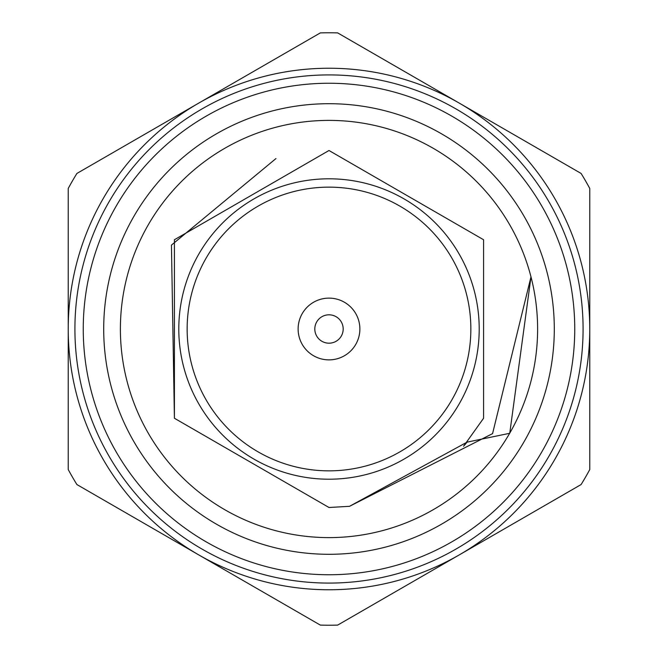 <?xml version="1.0" encoding="UTF-8"?>
<svg xmlns="http://www.w3.org/2000/svg" width="658" height="658" viewBox="0 0 658 658"><rect width="100%" height="100%" fill="white"/><g stroke="black" fill="none" stroke-linecap="round" stroke-linejoin="round"><path stroke-width="0.99" d="M275.949 158.57L171.442 245.105L174.411 418.249L329 507.499L349.521 506.315L329 507.499L174.411 418.249L174.411 239.751L329 150.501L483.589 239.751L483.589 418.249L463.586 446.256L483.589 418.249L483.589 239.751L329 150.501L174.411 239.751L174.411 418.249L329 507.499L349.521 506.315L329 507.499L174.411 418.249L174.411 239.751L329 150.501L483.589 239.751L483.589 418.249L463.586 446.256L483.589 418.249L483.589 239.751L329 150.501L174.411 239.751L174.411 418.249L329 507.499L349.521 506.315L329 507.499L174.411 418.249L174.411 239.751L329 150.501L483.589 239.751L483.589 418.249L463.586 446.256M463.577 446.264L467.057 442.143L349.521 506.315L492.571 433.63L530.99 276.845L509.769 433.112M509.662 433.301A208.611 208.611 0 0 0 329 120.389A208.611 208.611 0 0 0 148.338 433.301A208.611 208.611 0 0 0 509.662 433.301L467.057 442.143M589.765 469.549A296.223 296.223 0 0 1 581.096 484.551L337.669 625.1A296.223 296.223 0 0 1 320.331 625.1L76.904 484.551A296.223 296.223 0 0 1 68.235 469.549L68.235 188.451A296.223 296.223 0 0 1 76.904 173.449L320.331 32.9A296.223 296.223 0 0 1 337.669 32.9L581.096 173.449A296.223 296.223 0 0 1 589.765 188.451L589.765 469.549M459.383 554.826A260.765 260.765 0 0 0 459.383 103.174A260.765 260.765 0 0 0 68.235 329A260.765 260.765 0 0 0 459.383 554.826M524.113 441.65A225.299 225.299 0 0 1 133.887 441.65A225.299 225.299 0 0 1 329 103.701A225.299 225.299 0 0 1 524.113 441.65M108.957 201.957A254.087 254.087 0 0 1 456.043 108.957A254.087 254.087 0 0 1 549.043 456.043A254.087 254.087 0 0 1 201.957 549.043A254.087 254.087 0 0 1 108.957 201.957A254.087 254.087 0 0 1 456.043 108.957A254.087 254.087 0 0 1 549.043 456.043A254.087 254.087 0 0 1 201.957 549.043A254.087 254.087 0 0 1 108.957 201.957M341.288 336.09A14.188 14.188 0 0 0 329 314.812A14.188 14.188 0 0 0 316.712 336.09A14.188 14.188 0 0 0 341.288 336.09M355.739 344.438A30.877 30.877 0 0 1 302.261 344.438A30.877 30.877 0 0 1 329 298.123A30.877 30.877 0 0 1 355.739 344.438M459.078 404.102A150.197 150.197 0 0 1 198.922 404.102A150.197 150.197 0 0 1 329 178.803A150.197 150.197 0 0 1 459.078 404.102A150.197 150.197 0 0 1 198.922 404.102A150.197 150.197 0 0 1 329 178.803A150.197 150.197 0 0 1 459.078 404.102M541.822 451.873A245.747 245.747 0 0 0 329 83.253A245.747 245.747 0 0 0 116.178 451.873A245.747 245.747 0 0 0 541.822 451.873M451.849 399.924A141.857 141.857 0 0 0 329 187.143A141.857 141.857 0 0 0 206.151 399.924A141.857 141.857 0 0 0 451.849 399.924"/></g></svg>
